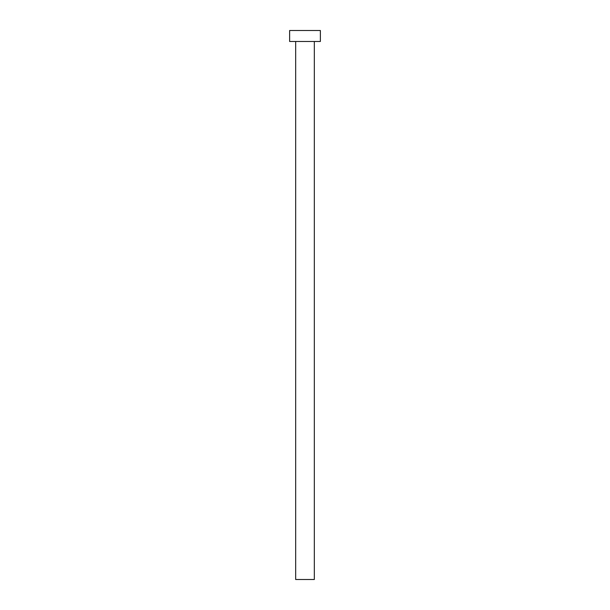 <?xml version="1.0" encoding="UTF-8"?>
<svg xmlns="http://www.w3.org/2000/svg" width="610" height="610" viewBox="0 0 610 610"><rect width="100%" height="100%" fill="white"/><g stroke="black" fill="none" stroke-linecap="round" stroke-linejoin="round"><path stroke-width="0.91" d="M295.667 41.48L295.667 579.5L314.333 579.5L314.333 41.48L314.333 579.5L295.667 579.5L295.667 41.48M289.628 30.5L289.628 41.48L320.372 41.48L320.372 30.5L289.628 30.5L289.628 41.48L320.372 41.48L320.372 30.5L289.628 30.5"/></g></svg>
